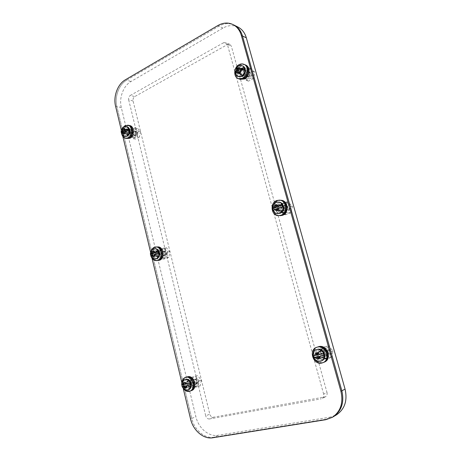 <?xml version="1.0" encoding="UTF-8"?>
<svg xmlns="http://www.w3.org/2000/svg" width="461" height="461" viewBox="0 0 461 461"><rect width="100%" height="100%" fill="white"/><g stroke="black" fill="none" stroke-linecap="round" stroke-linejoin="round"><path stroke-width="0.35" stroke-dasharray="2.31 1.73" d="M321.058 350.66C324.734 349.628 327.039 356.278 323.415 357.5L322.994 357.627C319.266 358.623 317.041 351.916 320.706 350.763L321.058 350.66M320.078 351.023C323.76 349.991 326.071 356.658 322.441 357.88L322.014 358.007C318.28 359.01 316.05 352.279 319.727 351.126L320.078 351.023M280.576 204.84L281.734 204.672C284.927 204.73 285.463 210.337 282.368 211.294L281.273 211.461C278.052 211.455 277.464 205.831 280.576 204.84M279.516 204.765L280.674 204.592C283.878 204.649 284.414 210.274 281.308 211.236L280.207 211.403C276.986 211.397 276.398 205.756 279.516 204.765M243.028 69.599L245.085 69.444C247.263 71.328 247.136 73.38 244.693 75.592L242.676 75.748C240.469 73.893 240.584 71.841 243.028 69.599M241.898 69.144L243.961 68.989C246.145 70.879 246.013 72.93 243.564 75.155L241.547 75.31C239.34 73.449 239.455 71.392 241.898 69.144M189.759 380.244C192.663 379.42 194.369 385.517 191.453 386.341L191.246 386.404C188.319 387.2 186.659 381.08 189.586 380.296L189.759 380.244M188.549 380.642C191.459 379.818 193.165 385.932 190.249 386.756L190.041 386.814C187.108 387.615 185.449 381.478 188.376 380.688L188.549 380.642M158.44 250.79L159.022 250.669C161.667 250.404 162.41 255.757 159.834 256.541L159.281 256.656C156.631 256.95 155.864 251.597 158.44 250.79M157.189 250.836L157.777 250.721C160.422 250.456 161.166 255.82 158.584 256.61L158.037 256.719C155.38 257.013 154.614 251.648 157.189 250.836M129.132 129.639L130.296 129.449C132.445 130.976 132.491 132.837 130.44 135.027L129.305 135.211C127.144 133.702 127.086 131.846 129.132 129.639M127.853 129.385L129.011 129.195C131.166 130.728 131.212 132.589 129.161 134.785L128.025 134.975C125.859 133.46 125.801 131.598 127.853 129.385M217.799 25.574L218.963 26.139C224.196 23.188 229.244 22.854 234.107 25.125C229.244 22.854 224.196 23.188 218.963 26.139L126.614 80.191C118.926 84.496 114.397 96.902 116.864 106.485L191.753 418.432C194.294 429.859 204.701 438.907 213.916 437.218L326.74 419.124L333.228 416.784L326.74 419.124L330.059 417.17L336.501 414.837M183.242 388.456L181.818 382.515M152.026 258.258L150.603 252.305M122.845 136.531L121.324 130.186M126.775 133.903C126.498 130.302 127.743 128.4 130.515 128.204C131.644 128.481 132.405 129.334 132.797 130.757C133.073 134.341 131.846 136.249 129.097 136.473C127.945 136.202 127.167 135.35 126.775 133.903M131.189 134.733C130.912 131.166 132.151 129.282 134.912 129.086C136.035 129.362 136.796 130.209 137.182 131.616C137.464 135.171 136.231 137.061 133.5 137.286C132.347 137.015 131.575 136.168 131.189 134.733M155.922 254.847C155.536 251.729 156.55 249.897 158.976 249.355C160.63 249.424 161.753 250.461 162.347 252.449C162.739 255.55 161.736 257.382 159.345 257.953C157.662 257.901 156.521 256.863 155.922 254.847M160.221 254.639C159.834 251.55 160.843 249.735 163.257 249.199C164.905 249.268 166.023 250.288 166.617 252.265C167.009 255.336 166.012 257.152 163.626 257.716C161.949 257.664 160.814 256.644 160.221 254.639M277.332 209.594C276.877 205.721 278.386 203.589 281.855 203.186C283.711 203.428 284.961 204.534 285.607 206.505C286.074 210.331 284.598 212.469 281.187 212.93C279.274 212.723 277.989 211.611 277.332 209.594M280.991 209.807C280.542 205.981 282.04 203.866 285.486 203.468C287.33 203.71 288.574 204.805 289.214 206.759C289.675 210.539 288.211 212.659 284.823 213.115C282.921 212.913 281.642 211.806 280.991 209.807M240.02 74.601C239.818 69.957 241.691 67.784 245.627 68.084L247.707 70.579C247.914 75.189 246.065 77.379 242.169 77.137L240.02 74.601M243.904 76.111C243.708 71.507 245.569 69.357 249.482 69.663L251.55 72.135C251.752 76.705 249.92 78.866 246.041 78.618L243.904 76.111M317.554 355.131C316.995 352.319 317.854 350.372 320.141 349.288C323.103 348.637 325.224 349.928 326.497 353.149C327.062 355.904 326.238 357.84 324.031 358.958C321.012 359.684 318.851 358.41 317.554 355.131M320.942 353.852C320.383 351.069 321.236 349.144 323.507 348.067C326.451 347.421 328.555 348.689 329.817 351.876C330.376 354.607 329.563 356.526 327.368 357.632C324.371 358.353 322.227 357.096 320.942 353.852M187.062 384.082C186.63 381.518 187.333 379.818 189.183 378.977C191.419 378.59 193.003 379.783 193.943 382.561C194.381 385.102 193.689 386.802 191.874 387.661C189.609 388.081 188.007 386.888 187.062 384.082M191.223 382.699C190.791 380.158 191.494 378.469 193.338 377.634C195.556 377.248 197.135 378.429 198.069 381.178C198.507 383.69 197.815 385.379 196.006 386.232C193.753 386.652 192.162 385.477 191.223 382.699M326.982 392.449C327.408 394.437 326.884 395.89 325.391 396.806L213.506 417.222C211.732 417.314 210.493 416.295 209.79 414.151L133.091 100.971C132.785 99.052 133.333 97.594 134.739 96.597L227.498 44.533L229.878 44.348L231.353 46.204L326.982 392.449L323.639 394.143C324.071 396.149 323.541 397.618 322.043 398.54L324.532 397.1M238.032 27.095C233.191 24.836 228.172 25.159 222.968 28.069L131.028 81.476C123.358 85.734 118.846 98.032 121.306 107.54L195.89 416.727C198.42 428.044 208.775 436.988 217.944 435.293L330.059 417.17M213.506 417.222L209.455 418.968L321.173 398.834M323.639 394.143L227.394 44.429L231.353 46.204M227.498 44.533L223.522 42.746L225.907 42.562L227.394 44.429M223.522 42.746L130.342 95.433L134.739 96.597M133.091 100.971L128.688 99.847C128.383 97.911 128.93 96.441 130.342 95.433M128.688 99.847L205.721 415.862L209.79 414.151M209.455 418.968C207.669 419.061 206.424 418.023 205.721 415.862M212.746 437.777L213.916 437.218L326.74 419.124L325.771 419.7M217.944 435.293L213.916 437.218C204.701 438.907 194.294 429.859 191.753 418.432L195.89 416.727M115.573 106.18L116.864 106.485L191.753 418.432L190.549 418.934M121.306 107.54L116.864 106.485C114.397 96.902 118.926 84.496 126.614 80.191L131.028 81.476M222.968 28.069L218.963 26.139L126.614 80.191L125.334 79.816M318.655 351.904C322.008 350.971 324.106 357.045 320.804 358.151L320.418 358.266C317.024 359.177 314.996 353.051 318.332 352.002L318.655 351.904M320.165 351.351C323.507 350.418 325.599 356.462 322.302 357.563L321.922 357.678C318.539 358.583 316.517 352.492 319.848 351.443L320.165 351.351M318.159 346.81C309.775 349.329 314.707 364.663 323.247 362.444L324.313 362.115M323.564 362.421L322.516 362.744C313.981 364.956 309.031 349.622 317.404 347.075M317.381 347.087C308.985 349.605 313.924 364.979 322.475 362.761L323.547 362.432M322.493 362.646C314.045 364.835 309.164 349.657 317.456 347.162L318.148 346.966C326.342 344.609 331.632 359.488 323.547 362.323L322.493 362.646M322.452 362.663C314.004 364.853 309.124 349.674 317.416 347.179L318.102 346.977C326.302 344.626 331.592 359.505 323.501 362.34L322.452 362.663M277.966 204.949L279.02 204.793C282.074 206.395 282.265 208.412 279.596 210.838L278.594 210.994C275.505 209.427 275.298 207.41 277.966 204.949M279.596 205.07L280.651 204.915C283.694 206.505 283.89 208.51 281.222 210.931L280.225 211.08C277.147 209.525 276.934 207.519 279.596 205.07M281.112 200.287L278.381 200.679C271.304 202.973 272.716 215.777 280.058 215.719M279.239 215.685C271.904 215.719 270.509 202.909 277.585 200.616L280.3 200.218L277.539 200.61C270.457 202.909 271.869 215.742 279.216 215.685M281.631 215.218L279.262 215.592C272.007 215.65 270.613 202.973 277.608 200.702L280.311 200.316C287.445 200.512 288.574 213.103 281.631 215.218M281.59 215.218L279.222 215.587C271.961 215.644 270.567 202.967 277.568 200.696L280.265 200.31C287.405 200.512 288.528 213.097 281.59 215.218M240.239 68.729L242.111 68.585C244.094 70.303 243.978 72.17 241.754 74.192L239.922 74.342C237.916 72.642 238.02 70.775 240.239 68.729M241.979 69.427L243.846 69.283C245.822 70.994 245.701 72.855 243.489 74.866L241.656 75.016C239.657 73.322 239.76 71.461 241.979 69.427M245.592 65.007C244.053 64.402 242.469 64.517 240.849 65.353C235.438 67.923 234.937 77.713 240.123 79.332M239.253 79.01C234.079 77.362 234.603 67.577 240.002 65.001C241.616 64.171 243.195 64.05 244.728 64.649M244.705 64.638C243.166 64.033 241.581 64.148 239.956 64.984C234.54 67.565 234.038 77.373 239.23 78.998M243.76 78.566L239.305 78.929C234.176 77.321 234.678 67.634 240.025 65.087C241.633 64.258 243.195 64.148 244.716 64.742C249.741 66.493 249.067 76.14 243.76 78.566M243.713 78.543L239.259 78.912C234.13 77.304 234.632 67.617 239.979 65.064C241.581 64.24 243.149 64.125 244.67 64.724C249.695 66.476 249.021 76.123 243.713 78.543M186.763 381.541C189.402 380.792 190.952 386.358 188.301 387.102L188.111 387.159C185.455 387.88 183.945 382.302 186.601 381.587L186.763 381.541M188.618 380.93C191.257 380.187 192.802 385.724 190.157 386.474L189.972 386.525C187.316 387.246 185.806 381.691 188.463 380.976L188.618 380.93M187.27 376.839C180.614 378.573 184.302 392.501 190.987 390.732L191.511 390.582M190.589 390.911L190.088 391.049C183.415 392.812 179.704 378.907 186.336 377.133M186.313 377.138C179.652 378.879 183.345 392.835 190.036 391.066L190.56 390.916M181.767 383.356L183.374 388.6M190.065 390.963C183.461 392.709 179.807 378.925 186.388 377.207L186.722 377.115C193.205 375.225 197.101 388.917 190.583 390.819L190.065 390.963M190.013 390.98C183.409 392.726 179.755 378.942 186.336 377.225L186.676 377.133C193.159 375.242 197.049 388.934 190.537 390.836L190.013 390.98M155.34 251.187L155.864 251.078C158.486 252.386 158.728 254.167 156.602 256.431L156.1 256.535C153.473 255.256 153.213 253.469 155.34 251.187M157.259 251.107L157.783 251.003C160.399 252.3 160.641 254.08 158.521 256.333L158.019 256.437C155.392 255.158 155.138 253.383 157.259 251.107M157.685 246.917L156.314 247.194C150.465 249.061 152.239 261.214 158.273 260.517M157.316 260.574C151.289 261.237 149.543 249.09 155.38 247.229L156.728 246.946M156.7 246.952L155.328 247.229C149.473 249.096 151.248 261.278 157.287 260.58M151.041 251.199L151.283 256.858M158.521 260.246L157.334 260.494C151.369 261.18 149.618 249.147 155.397 247.303L156.752 247.033C162.675 246.468 164.3 258.512 158.521 260.246M158.469 260.246L157.282 260.494C151.317 261.185 149.566 249.153 155.345 247.309L156.7 247.033C162.624 246.468 164.249 258.512 158.469 260.246M125.945 129.253L126.994 129.08C128.947 130.469 128.994 132.163 127.127 134.163L126.101 134.335C124.136 132.958 124.084 131.264 125.945 129.253M127.916 129.639L128.965 129.466C130.912 130.855 130.959 132.543 129.097 134.531L128.072 134.698C126.107 133.333 126.055 131.644 127.916 129.639M129.697 125.548L127.029 125.974C122.292 128.175 122.626 138.075 127.461 138.634M126.475 138.456C121.658 137.868 121.341 127.979 126.072 125.778L128.717 125.346M128.688 125.34L126.02 125.767C121.278 127.974 121.612 137.897 126.447 138.45M123.006 127.478C121.669 129.587 121.278 131.875 121.837 134.341M129.011 137.972L126.516 138.381C121.733 137.833 121.404 128.031 126.089 125.853L128.728 125.427C133.465 126.072 133.69 135.886 129.011 137.972M128.959 137.96L126.458 138.375C121.681 137.822 121.352 128.02 126.037 125.841L128.677 125.415C133.413 126.06 133.638 135.874 128.959 137.96M320.383 358.145C317.122 359.021 315.168 353.132 318.378 352.118L318.689 352.025C321.916 351.126 323.933 356.97 320.752 358.036L320.383 358.145M319.127 358.583L320.067 358.376L319.168 358.727M323.224 353.42L318.055 354.711M317.485 352.642L315.762 353.028M317.231 354.751L313.013 355.69M320.067 358.376L319.496 356.313M318.39 352.308L318.96 354.371M279.562 210.729L278.6 210.873C275.632 209.369 275.424 207.427 277.995 205.064L279.009 204.915C281.948 206.453 282.132 208.389 279.562 210.729M276.508 210.861L279.084 210.32L278.11 210.262M277.58 208.349L278.553 208.412L282.507 206.937M276.554 204.638L277.528 204.707L276.663 205.036M273.05 210.464L276.957 209.006M279.084 210.32L278.553 208.412M277.378 210.533L277.482 210.913M277.528 204.707L278.058 206.614M241.725 74.088L239.962 74.233C238.032 72.596 238.135 70.798 240.267 68.833L242.071 68.695C243.978 70.343 243.863 72.141 241.725 74.088M239.138 72.147L235.398 73.795M238.591 73.512L239.628 73.916L241.109 73.138L240.077 72.734M239.582 70.954L240.619 71.363L244.284 69.438M238.631 67.513L239.668 67.928L238.861 68.355M241.109 73.138L240.619 71.363M239.397 73.086L239.628 73.916M239.668 67.928L240.158 69.697M188.088 387.05C185.529 387.747 184.077 382.382 186.63 381.691L186.786 381.645C189.327 380.924 190.814 386.283 188.267 386.998L188.088 387.05M186.158 387.609L187.299 387.361L186.192 387.741M189.719 383.103L185.339 384.197M184.901 382.371L183.576 382.67M185.126 384.122L181.888 384.843M187.299 387.361L186.861 385.54M186.008 382.008L186.446 383.829M156.579 256.333L156.095 256.437C153.565 255.198 153.323 253.481 155.363 251.285L155.87 251.182C158.388 252.438 158.624 254.155 156.579 256.333M153.311 256.668L155.697 256.149L154.556 256.207M154.141 254.501L158.342 253.302M153.346 251.193L154.493 251.147L153.432 251.55M151.024 256.039L154.049 254.91M155.697 256.149L155.288 254.443M154.377 256.27L154.458 256.604M154.493 251.147L154.902 252.847M127.103 134.07L126.118 134.232C124.228 132.912 124.176 131.281 125.968 129.345L126.977 129.178C128.855 130.515 128.901 132.146 127.103 134.07M121.537 133.73L121.589 133.402M123.813 133.834L124.989 134.053L126.147 133.448L124.971 133.223M124.585 131.627L125.767 131.852L128.625 130.348M123.848 128.533L125.017 128.763L124.026 129.293M121.773 133.955L124.603 132.463M126.147 133.448L125.767 131.852M124.81 133.31L124.989 134.053M125.017 128.763L125.404 130.354M323.149 353.357C323.789 354.97 324.855 355.598 326.342 355.252C327.448 354.699 327.863 353.743 327.581 352.377C326.947 350.775 325.892 350.147 324.417 350.475C323.294 351.017 322.873 351.979 323.149 353.357M324.809 352.728C325.449 354.336 326.509 354.958 327.99 354.607C329.091 354.065 329.5 353.109 329.223 351.749C328.589 350.158 327.541 349.53 326.071 349.864C324.953 350.4 324.532 351.357 324.809 352.728M326.751 346.424L331.373 351.53L329.978 357.995L323.974 359.298L319.421 354.192L320.787 347.784L328.399 345.831L332.998 350.907L331.609 357.338L329.978 357.995M331.373 351.53L332.998 350.907M320.787 347.784L328.399 345.831M319.421 354.192L321.092 353.558L322.452 347.185M323.974 359.298L325.633 358.635L321.092 353.558M331.609 357.338L325.633 358.635M283.042 209.064L284.944 210.712C286.638 210.493 287.376 209.432 287.145 207.542L285.273 205.894C283.561 206.102 282.818 207.156 283.042 209.064M284.84 209.173L286.73 210.815C288.425 210.596 289.156 209.542 288.932 207.657L287.065 206.021C285.353 206.228 284.616 207.277 284.84 209.173M286.379 201.918L290.655 206.24L289.364 212.642L283.809 214.676L279.585 210.349L280.847 204.004L286.379 201.918L288.16 202.062L292.43 206.361L291.139 212.734L289.364 212.642M290.655 206.24L292.43 206.361M280.847 204.004L282.651 204.137L288.16 202.062M279.585 210.349L281.389 210.452L282.651 204.137M283.809 214.676L285.601 214.757L281.389 210.452M291.139 212.734L285.601 214.757M245.811 75.12L246.865 76.365C248.807 76.497 249.724 75.42 249.62 73.138L248.583 71.899C246.635 71.755 245.707 72.826 245.811 75.12M247.718 75.869L248.773 77.108C250.709 77.241 251.625 76.169 251.522 73.898L250.484 72.665C248.542 72.515 247.62 73.587 247.718 75.869M248.905 67.807L252.882 71.438L251.683 77.776L246.52 80.433L242.595 76.791L243.771 70.51L248.905 67.807L250.807 68.597L254.772 72.21L253.579 78.514L251.683 77.776M252.882 71.438L254.772 72.21M243.771 70.51L245.69 71.282L250.807 68.597M242.595 76.791L244.514 77.529L245.69 71.282M246.52 80.433L248.427 81.159L244.514 77.529M253.579 78.514L248.427 81.159M192.929 382.319C193.395 383.702 194.19 384.29 195.308 384.082C196.219 383.661 196.565 382.82 196.346 381.558C195.879 380.181 195.089 379.593 193.977 379.789C193.061 380.21 192.71 381.051 192.929 382.319M194.974 381.633C195.441 383.01 196.236 383.592 197.354 383.391C198.259 382.964 198.599 382.129 198.386 380.878C197.919 379.507 197.129 378.919 196.023 379.115C195.107 379.536 194.761 380.377 194.974 381.633M195.706 376.314L199.261 380.907L198.19 386.548L193.568 387.551L190.047 382.958L191.102 377.363L197.746 375.657L201.296 380.227L200.224 385.84L198.19 386.548M199.261 380.907L201.296 380.227M191.102 377.363L197.746 375.657M190.047 382.958L192.104 382.273L193.153 376.706M193.568 387.551L195.614 386.842L192.104 382.273M200.224 385.84L195.614 386.842M161.817 254.063L163.511 255.596C164.704 255.319 165.205 254.414 165.009 252.876L163.327 251.343C162.128 251.62 161.621 252.524 161.817 254.063M163.932 253.965L165.626 255.492C166.813 255.215 167.314 254.311 167.118 252.784L165.441 251.257C164.243 251.527 163.741 252.432 163.932 253.965M164.41 247.891L167.741 251.862L166.738 257.463L162.41 259.042L159.12 255.06L160.105 249.51L164.41 247.891L166.519 247.816L169.844 251.775L168.841 257.347L166.738 257.463M167.741 251.862L169.844 251.775M160.105 249.51L162.226 249.43L166.519 247.816M159.12 255.06L161.246 254.962L162.226 249.43M162.41 259.042L164.531 258.921L161.246 254.962M168.841 257.347L164.531 258.921M132.682 133.961L133.828 135.229C135.2 135.119 135.811 134.18 135.672 132.399L134.531 131.137C133.16 131.235 132.543 132.18 132.682 133.961M134.854 134.37L136.001 135.638C137.366 135.528 137.983 134.595 137.839 132.826L136.704 131.564C135.332 131.662 134.716 132.601 134.854 134.37M135.113 127.651L138.231 131.074L137.292 136.617L133.241 138.703L130.158 135.269L131.08 129.766L135.113 127.651L137.28 128.089L140.392 131.5L139.458 137.021L137.292 136.617M138.231 131.074L140.392 131.5M131.08 129.766L133.258 130.198L137.28 128.089M130.158 135.269L132.336 135.678L133.258 130.198M133.241 138.703L135.413 139.095L132.336 135.678M139.458 137.021L135.413 139.095M326.451 355.777L326.814 355.667C329.949 354.618 327.961 348.885 324.78 349.772L324.469 349.864C321.305 350.867 323.23 356.641 326.451 355.777M326.561 354.861C329.119 355.085 327.466 349.167 325.328 350.441C322.786 350.222 324.423 356.117 326.561 354.861M320.908 360.035C323.063 359.834 324.083 357.857 323.962 354.106C322.101 350.74 320.17 349.426 318.171 350.147C316.039 350.366 315.03 352.337 315.145 356.059C316.978 359.407 318.903 360.733 320.908 360.035M321.524 360.94L320.764 361.17C314.419 362.836 310.702 351.403 316.938 349.496M320.355 361.338C314.004 363.003 310.282 351.553 316.517 349.645M286.137 211.098C288.678 208.804 288.494 206.903 285.59 205.387L284.587 205.537C282.051 207.859 282.247 209.761 285.186 211.242L286.137 211.098M286.293 210.389C288.661 210.274 287.128 204.788 285.152 206.292C282.789 206.407 284.31 211.876 286.293 210.389M280.046 212.475C282.04 211.997 282.979 209.957 282.875 206.361C281.152 203.376 279.366 202.362 277.51 203.324C275.54 203.814 274.606 205.848 274.716 209.409C276.41 212.388 278.19 213.408 280.046 212.475M278.035 213.633C272.572 213.65 271.546 204.096 276.819 202.396L278.819 202.102M277.585 213.61C272.123 213.627 271.091 204.062 276.37 202.356L278.375 202.068M248.721 76.82C250.836 74.913 250.951 73.143 249.061 71.518L247.28 71.651C245.166 73.576 245.062 75.345 246.975 76.952L248.721 76.82M248.911 76.29C251.118 75.886 249.689 70.781 247.851 72.481C245.661 72.89 247.073 77.972 248.911 76.29M242.175 75.713C244.025 74.993 244.895 72.913 244.797 69.455C243.201 66.799 241.541 66.05 239.824 67.214C237.991 67.946 237.127 70.02 237.225 73.443C238.804 76.094 240.452 76.854 242.175 75.713M238.55 76.635C234.695 75.414 235.093 68.107 239.115 66.194L242.63 65.929M238.072 76.457C234.217 75.229 234.609 67.917 238.637 65.998L242.152 65.733M195.585 384.497L195.764 384.445C198.293 383.731 196.812 378.469 194.294 379.184L194.144 379.224C191.609 379.91 193.05 385.189 195.585 384.497M195.827 383.656C197.798 383.915 196.524 378.677 194.876 379.749C192.911 379.495 194.179 384.71 195.827 383.656M188.491 388.715C190.139 388.594 190.923 386.883 190.831 383.592C189.402 380.607 187.921 379.403 186.388 379.985C184.746 380.129 183.974 381.829 184.066 385.096C185.472 388.07 186.947 389.28 188.491 388.715M188.561 389.643L188.186 389.747C183.224 391.078 180.447 380.688 185.397 379.374M187.679 389.925C182.712 391.256 179.934 380.849 184.89 379.541M164.329 255.936C166.363 253.792 166.127 252.104 163.626 250.87L163.125 250.968C161.096 253.135 161.338 254.824 163.851 256.039L164.329 255.936M164.594 255.261C166.438 255.256 165.245 250.358 163.707 251.608C161.869 251.62 163.056 256.5 164.594 255.261M156.953 257.889C158.498 257.549 159.224 255.792 159.143 252.622C157.806 249.925 156.423 248.963 154.988 249.735C153.455 250.093 152.735 251.844 152.822 254.985C154.135 257.676 155.513 258.644 156.953 257.889M155.709 258.909C151.225 259.416 149.917 250.34 154.268 248.957L155.276 248.756M155.184 258.938C150.695 259.445 149.387 250.358 153.744 248.975L154.746 248.773M135.061 135.569C136.848 133.673 136.802 132.071 134.935 130.751L133.932 130.912C132.151 132.814 132.203 134.422 134.082 135.724L135.061 135.569M135.35 135.033C137.078 134.791 135.96 130.198 134.514 131.61C132.797 131.852 133.903 136.433 135.35 135.033M127.455 135.528C128.901 134.992 129.581 133.2 129.506 130.14C128.256 127.709 126.959 126.954 125.617 127.893C124.182 128.435 123.508 130.227 123.588 133.258C124.822 135.69 126.112 136.444 127.455 135.528M125.202 136.491C121.612 136.07 121.37 128.677 124.896 127.04L126.873 126.717M124.66 136.393C121.064 135.972 120.828 128.567 124.355 126.931L126.331 126.608M322.441 357.88L323.415 357.5M280.674 204.592L281.734 204.672M243.961 68.989L245.085 69.444M190.249 386.756L191.453 386.341M157.777 250.721L159.022 250.669M129.011 129.195L130.296 129.449M319.727 351.126L320.706 350.763M280.207 211.403L281.273 211.461M241.547 75.31L242.676 75.748M188.376 380.688L189.586 380.296M158.037 256.719L159.281 256.656M128.025 134.975L129.305 135.211M134.912 129.086L130.515 128.204M163.257 249.199L158.976 249.355M285.486 203.468L281.855 203.186M249.482 69.663L245.627 68.084M323.507 348.067L320.141 349.288M193.338 377.634L189.183 378.977M325.391 396.806L322.043 398.54M229.878 44.348L225.907 42.562M133.5 137.286L129.097 136.473M163.626 257.716L159.345 257.953M284.823 213.115L281.187 212.93M246.041 78.618L242.169 77.137M327.368 357.632L324.031 358.958M196.006 386.232L191.874 387.661M322.302 357.563L320.804 358.151M319.848 351.443L318.332 352.002M280.651 204.915L279.02 204.793M280.225 211.08L278.594 210.994M243.846 69.283L242.111 68.585M241.656 75.016L239.922 74.342M190.157 386.474L188.301 387.102M188.463 380.976L186.601 381.587M157.783 251.003L155.864 251.078M158.019 256.437L156.1 256.535M128.965 129.466L126.994 129.08M128.072 134.698L126.101 134.335M320.752 358.036L326.814 355.667C330.041 354.567 328.065 348.868 324.798 349.766L318.378 352.118M279.009 204.915L285.59 205.387C288.592 206.908 288.793 208.804 286.2 211.092L278.6 210.873M242.071 68.695L249.061 71.518C251.049 73.19 250.98 74.953 248.859 76.82L246.975 76.952L239.962 74.233M188.267 386.998L195.764 384.445C198.207 382.048 197.723 380.296 194.317 379.178L186.63 381.691M155.87 251.182L163.626 250.87C166.231 251.291 166.847 253.757 164.404 255.924L156.095 256.437M126.977 129.178L134.935 130.751C137.055 132.543 137.153 134.145 135.229 135.546L134.082 135.724L126.118 134.232M327.99 354.607L326.342 355.252M326.071 349.864L324.417 350.475M286.73 210.815L284.944 210.712M287.065 206.021L285.273 205.894M248.773 77.108L246.865 76.365M250.484 72.665L248.583 71.899M197.354 383.391L195.308 384.082M196.023 379.115L193.977 379.789M165.626 255.492L163.511 255.596M165.441 251.257L163.327 251.343M136.001 135.638L133.828 135.229M136.704 131.564L134.531 131.137"/><path stroke-width="0.69" d="M340.915 391.285L341.849 390.79C344.448 402.367 341.572 411.033 333.228 416.784C341.572 411.033 344.448 402.367 341.849 390.79L242.469 35.964C240.959 30.858 238.17 27.245 234.107 25.125C238.17 27.245 240.959 30.858 242.469 35.964L241.339 35.416L340.915 391.285C343.52 402.897 340.639 411.587 332.272 417.355L325.771 419.7L212.746 437.777C203.514 439.471 193.09 430.39 190.549 418.934L183.242 388.456M181.818 382.515L152.026 258.258M150.603 252.305L122.845 136.531M121.324 130.186L115.573 106.18C113.101 96.574 117.63 84.133 125.334 79.816L217.799 25.574C223.038 22.618 228.091 22.272 232.966 24.548C237.035 26.675 239.824 30.293 241.339 35.416M332.272 417.355L336.501 414.837C344.782 409.132 347.634 400.557 345.053 389.107L246.341 37.848C244.843 32.789 242.071 29.204 238.032 27.095L232.966 24.548M345.053 389.107L341.849 390.79L242.469 35.964L246.341 37.848M323.587 362.415L324.313 362.115C332.485 359.252 327.137 344.229 318.851 346.609L318.119 346.868C326.417 344.488 331.77 359.54 323.587 362.415L323.564 362.421M322.815 362.726L323.547 362.432C331.73 359.557 326.376 344.5 318.078 346.885L316.644 347.346C308.236 349.87 313.18 365.279 321.743 363.055L322.815 362.726C331.015 359.851 325.65 344.759 317.341 347.145L316.644 347.346M280.058 215.719L282.449 215.345C289.462 213.207 288.327 200.489 281.112 200.287L280.323 200.224C287.543 200.426 288.684 213.166 281.659 215.31L280.058 215.719M278.421 215.65L280.824 215.27C287.86 213.126 286.719 200.351 279.481 200.149L276.744 200.541C269.645 202.846 271.062 215.708 278.421 215.65L281.613 215.304C288.644 213.166 287.503 200.42 280.276 200.218L280.323 200.224M239.276 79.015L240.123 79.332L244.624 78.964C249.989 76.52 250.669 66.782 245.592 65.007L244.751 64.655C249.839 66.43 249.159 76.192 243.783 78.647L239.253 79.01M238.377 78.681L239.23 78.998L243.736 78.629C249.107 76.174 249.793 66.413 244.705 64.638L243.863 64.286C242.319 63.681 240.734 63.797 239.109 64.632C233.687 67.225 233.18 77.05 238.377 78.681L242.895 78.307C248.272 75.846 248.957 66.061 243.863 64.286M190.612 390.899L191.511 390.582C198.103 388.658 194.162 374.833 187.61 376.746L186.705 377.029C193.268 375.116 197.21 388.975 190.612 390.899L190.589 390.911M183.374 388.6C185.011 390.807 186.93 391.735 189.131 391.383L190.56 390.916C197.158 388.992 193.217 375.133 186.653 377.046L185.403 377.426C183.126 378.32 181.911 380.296 181.767 383.356M189.661 391.233C196.265 389.309 192.318 375.421 185.748 377.334L185.403 377.426M157.339 260.574L159.471 260.269C165.315 258.517 163.672 246.353 157.685 246.917L156.752 246.946C162.745 246.381 164.387 258.569 158.538 260.321L157.316 260.574M151.283 256.858C152.407 259.376 154.101 260.632 156.354 260.632L158.486 260.327C164.335 258.569 162.693 246.381 156.7 246.952L154.389 247.257C152.798 247.92 151.686 249.234 151.041 251.199M156.354 260.632L157.553 260.384C163.407 258.621 161.765 246.41 155.766 246.981M126.504 138.461L129.985 138.214C134.716 136.11 134.491 126.193 129.697 125.548L128.746 125.346C133.54 125.997 133.765 135.932 129.034 138.041L126.475 138.456M121.837 134.341C122.482 136.56 123.698 137.874 125.49 138.283L128.976 138.035C133.713 135.926 133.483 125.986 128.688 125.34L125.058 125.571L123.006 127.478M125.49 138.283L128.02 137.862C132.756 135.747 132.532 125.79 127.732 125.138M316.938 349.496L317.491 349.334C323.691 347.571 327.638 358.831 321.524 360.94C327.754 358.739 323.841 347.571 317.514 349.323L316.517 349.645C314.529 349.939 313.347 351.974 312.973 355.731L314.644 355.466L315.762 353.028L317.485 352.642L319.75 354.336L323.224 353.42L323.766 355.368L320.291 356.284L319.168 358.727L317.439 359.107L315.18 357.408L313.503 357.667L313.019 355.748M320.291 356.284L318.597 356.658L319.121 358.56L317.439 359.107M318.597 356.658L323.766 355.368M317.531 352.809L318.055 354.711L319.75 354.336M315.802 353.201L316.327 355.097L314.644 355.466M316.327 355.097L317.231 354.751L316.701 352.821M313.543 357.621L317.767 356.693L315.18 357.408M316.863 357.039L317.387 358.935M317.767 356.693L318.338 358.756M272.987 210.32L272.48 208.591L273.926 207.732L274.958 205.237L276.554 204.638L278.646 205.958L282.005 205.133L282.507 206.937L279.147 207.761L278.11 210.262L276.508 210.861L274.422 209.53L272.981 210.406C274.404 212.648 275.937 213.714 277.585 213.61L279.401 213.328C284.644 211.714 283.769 202.195 278.375 202.068L276.104 202.391C273.534 203.606 272.324 205.669 272.48 208.585M278.064 210.107L277.58 208.349L279.147 207.761M282.005 205.133L278.058 206.614L277.084 206.545L278.646 205.958M277.084 206.545L276.594 204.793M276.663 205.036L274.958 205.237M274.998 205.393L275.482 207.15L273.926 207.732M275.482 207.15L276.462 207.214L272.555 208.677M277.378 210.533L276.957 209.006L274.422 209.53M275.978 208.948L276.462 210.706M276.462 207.214L275.937 205.306M235.398 73.795L234.943 72.152L236.193 70.833L237.15 68.297L238.631 67.513L240.573 68.516L243.817 67.761L244.284 69.438L241.034 70.187L240.077 72.734L238.591 73.512L236.649 72.504L235.508 74.054M240.031 72.584L239.582 70.954L241.034 70.187M243.817 67.761L240.158 69.697L239.121 69.283L240.573 68.516M239.121 69.283L238.671 67.652M238.861 68.355L238.187 68.712L237.15 68.297M237.185 68.441L237.634 70.072L236.193 70.833M237.634 70.072L238.677 70.481L235.052 72.394M239.397 73.086L239.138 72.147L238.095 71.737L236.649 72.504M238.095 71.737L238.544 73.368M238.677 70.481L238.187 68.712M185.397 379.374L185.668 379.299C190.566 377.887 193.476 388.231 188.561 389.643C193.695 388.053 190.842 377.911 185.697 379.294L184.89 379.541C184.06 379.616 181.605 381.143 181.709 384.935L182.723 384.779L183.576 382.67L184.901 382.371L186.636 383.909L189.719 383.103L190.134 384.82L187.051 385.627L186.192 387.741L184.861 388.029L183.132 386.491L182.118 386.646L181.899 384.935M186.158 387.609L184.861 388.029M186.152 387.592L185.748 385.915L187.051 385.627M185.748 385.915L190.134 384.82M184.936 382.521L185.339 384.197L186.636 383.909M183.611 382.82L184.008 384.491L182.723 384.779M184.008 384.491L185.126 384.122L184.711 382.417M182.297 386.548L185.535 385.834L183.132 386.491M184.423 386.209L184.826 387.88M185.535 385.834L185.973 387.649M152.729 251.429L153.346 251.193L154.965 252.438L157.956 251.7L158.342 253.302L155.351 254.046L154.556 256.207L153.311 256.668L151.698 255.411L150.81 255.953C152.072 258.189 153.53 259.18 155.184 258.938L156.095 258.748C160.445 257.428 159.212 248.335 154.746 248.773L153.427 249.038C151.3 250.069 150.303 251.839 150.424 254.339L151.312 253.815L152.113 251.66L152.729 251.429M150.931 255.774L150.424 254.339M154.516 256.068L154.141 254.501L155.351 254.046M157.956 251.7L154.902 252.847L153.755 252.893L154.965 252.438M153.755 252.893L153.38 251.331M153.432 251.55L152.113 251.66M152.142 251.798L152.516 253.36L151.312 253.815M152.516 253.36L153.669 253.308L150.643 254.443M154.377 256.27L154.049 254.91L151.698 255.411M152.902 254.962L153.277 256.529M153.669 253.308L153.259 251.614M121.589 133.402L121.157 132.151L121.94 131.339L122.689 129.149L123.848 128.533L125.357 129.529L128.262 128.844L128.625 130.348L125.72 131.028L124.971 133.223L123.813 133.834L122.298 132.837L121.537 133.73C122.482 135.436 123.525 136.323 124.66 136.393L126.556 136.076C130.083 134.491 129.904 127.08 126.331 126.608L123.709 127.006C121.9 128.146 121.047 129.858 121.157 132.146M124.937 133.096L124.585 131.627L125.72 131.028M128.262 128.844L125.404 130.354L124.228 130.129L125.357 129.529M124.228 130.129L123.876 128.665M124.026 129.293L122.689 129.149M122.718 129.276L123.07 130.74L121.94 131.339M123.07 130.74L124.245 130.97L121.416 132.463M124.81 133.31L124.603 132.463L123.427 132.238L122.298 132.837M123.427 132.238L123.779 133.702M124.245 130.97L123.865 129.38M316.517 349.645L317.07 349.484C323.282 347.721 327.235 358.998 321.115 361.101L320.355 361.338M278.035 213.633L279.925 213.339C285.226 211.685 284.351 202.287 278.819 202.102C284.212 202.229 285.088 211.737 279.85 213.351L277.585 213.61M238.55 76.635L242.106 76.365C246.093 74.515 246.583 67.369 242.63 65.929C246.422 67.237 245.932 74.521 241.933 76.359L238.55 76.635L235.438 73.944M242.63 65.929L242.152 65.733C245.949 67.041 245.459 74.33 241.455 76.18L238.072 76.457M184.89 379.541L185.161 379.466C190.059 378.055 192.969 388.404 188.053 389.822L187.679 389.925M155.709 258.909L156.717 258.702C160.901 257.33 160.457 248.796 155.276 248.756C159.737 248.318 160.97 257.399 156.619 258.719L155.184 258.938M125.202 136.491L127.305 136.151C132.059 131.541 129.806 128.1 126.873 126.717C130.44 127.19 130.619 134.595 127.098 136.179L124.66 136.393M280.276 200.218L279.481 200.149M321.524 360.94L320.257 361.366C317.231 361.747 314.978 360.514 313.503 357.667M278.819 202.102L278.375 202.068M242.152 65.733L238.089 65.986C235.848 67.375 234.799 69.427 234.943 72.147M188.561 389.643L187.564 389.954C185.8 390.64 183.985 389.539 182.118 386.646M155.276 248.756L154.746 248.773M126.873 126.717L126.331 126.608"/></g></svg>
